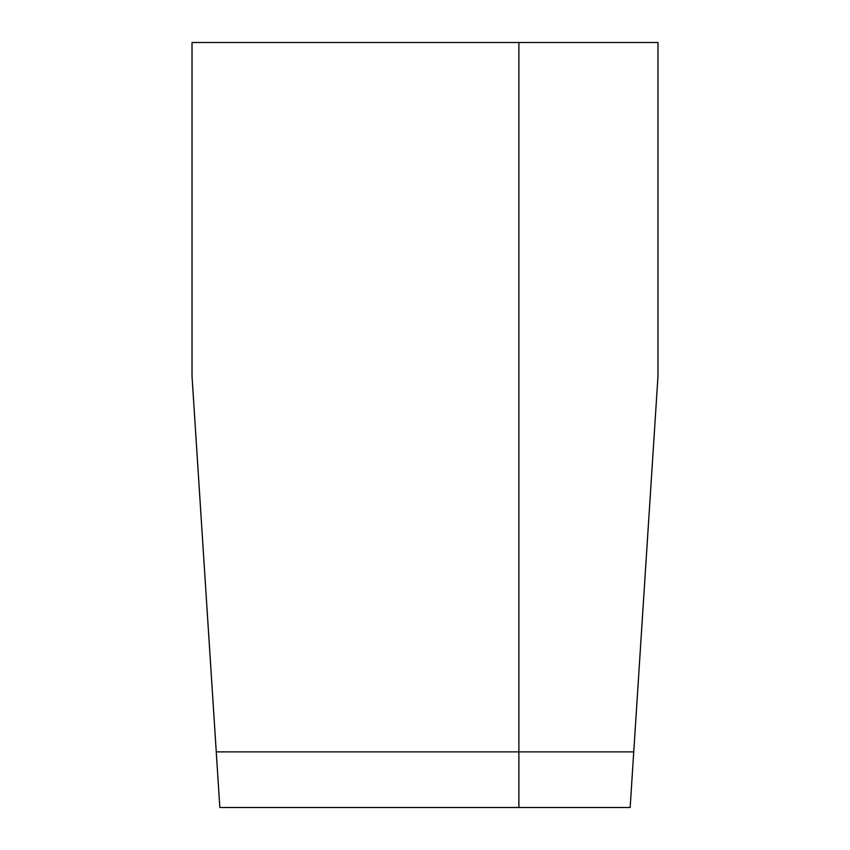 <?xml version="1.0" encoding="UTF-8"?>
<svg xmlns="http://www.w3.org/2000/svg" width="850" height="850" viewBox="0 0 850 850"><rect width="100%" height="100%" fill="white"/><g stroke="black" fill="none" stroke-linecap="round" stroke-linejoin="round"><path stroke-width="1.27" d="M216.251 751.867L192.026 376.316L192.026 42.5L518.883 42.5L518.883 751.867L518.883 42.5L657.974 42.5L657.974 376.316L630.158 807.5L518.883 807.5L518.883 751.867L518.883 807.5L219.842 807.5L216.251 751.867L633.749 751.867"/></g></svg>
